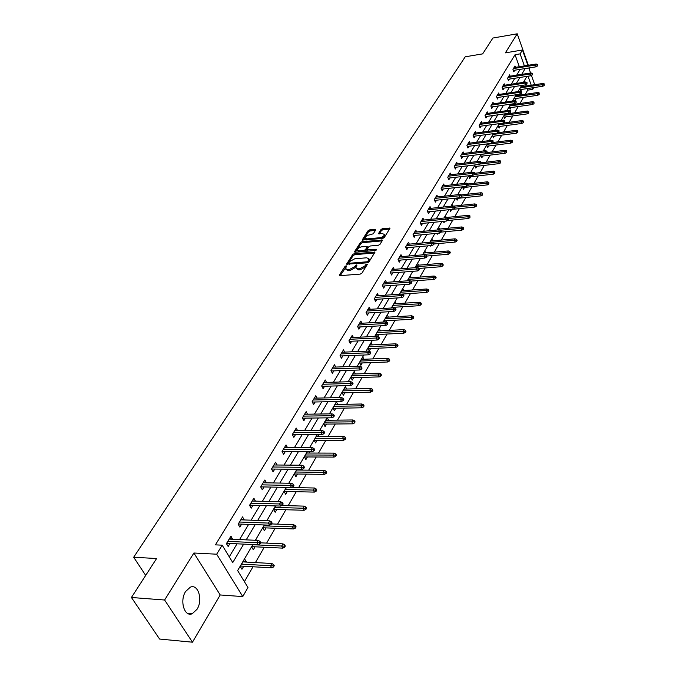 <?xml version="1.0" encoding="UTF-8"?>
<svg xmlns="http://www.w3.org/2000/svg" width="676" height="676" viewBox="0 0 676 676"><rect width="100%" height="100%" fill="white"/><g stroke="black" fill="none" stroke-linecap="round" stroke-linejoin="round"><path stroke-width="1.01" d="M346.12 265.803L344.988 266.42L339.479 274.946L340.07 275.664L360.24 274.101L361.888 273.197L367.364 264.341L365.708 264.73L365.015 265.829L359.793 268.702L358.111 268.837L355.813 267.73L356.936 265.195L356.438 264.958L354.604 266.682L349.399 269.53L347.726 269.665L345.47 268.575L346.619 266.031L346.12 265.803M346.07 267.012L340.214 275.656M366.848 265.305L365.513 266.902L365.015 265.829M356.413 266.158L355.094 267.738L354.604 266.682M185.613 591.5C179.419 600.778 184.447 617.391 192.271 613.715L197.062 609.245C203.113 599.925 198.161 583.574 190.311 587.174L185.613 591.5M375.704 230.001L375.095 229.35L369.62 229.882L368.057 230.736L362.201 239.98L382.658 238.459L384.247 237.589L389.976 228.294L382.565 228.632L380.994 229.485L378.475 233.626L382.515 233.634L384.441 234.496C384.095 236.085 382.591 237.158 379.937 237.707L366.933 238.915L365.057 238.07C365.412 236.49 366.899 235.417 369.544 234.859L373.27 233.795L375.704 230.001M519.329 66.713L515.044 54.705L520.114 53.869L522.463 49.999L527.88 65.344M131.423 597.483L164.614 600.018L192.466 642.2L159.595 639.048L131.423 597.483L156.595 558.528L133.679 557.244L465.232 56.801L482.656 53.877L492.897 38.033L517.225 33.8L505.361 52.855L522.463 49.999M192.466 642.2L220.215 594.965L193.885 553.01L164.614 600.018M193.885 553.01L216.683 554.202L222.159 545.177L232.764 562.576L243.681 544.121M515.044 54.705L215.424 544.856L222.159 545.177M354.3 253.618L352.695 254.497L346.585 264.147L367.33 262.829L368.961 261.933L374.943 252.224L354.3 253.618L354.79 254.675L353.193 255.553L347.43 264.468M354.587 251.582L360.46 242.49L362.04 241.628L382.54 240.132L379.988 244.374L378.391 245.253L370.304 245.98L368.707 246.85L366.941 249.799L376.101 249.393L376.608 249.621L375.417 250.483L355.179 252.258L354.587 251.582L354.9 252.258M529.173 69.028L529.257 67.904M528.328 65.276L517.225 33.8M133.679 557.244L145.686 575.394M229.257 556.83L237.031 543.808M239.558 539.566L248.616 524.382M251.126 520.19L259.905 505.479M262.381 501.322L270.882 487.066M273.341 482.96L281.579 469.136M284.013 465.071L292.007 451.669M294.406 447.639L302.164 434.643M304.546 430.654L312.067 418.047M314.425 414.101L321.725 401.857M324.066 397.944L331.155 386.064M333.462 382.193L340.349 370.651M342.639 366.815L349.323 355.61M351.588 351.807L358.086 340.924M360.333 337.155L366.645 326.576M368.876 322.849L375.011 312.557M377.216 308.864L383.182 298.86M385.371 295.201L391.176 285.466M393.339 281.841L398.984 272.377M401.13 268.786L406.622 259.576M408.752 256.018L414.101 247.053M416.205 243.521L421.41 234.8M423.497 231.302L428.567 222.801M430.637 219.337L435.572 211.064M437.617 207.625L442.434 199.572M444.462 196.167L449.143 188.308M451.162 184.937L455.725 177.281M457.728 173.935L462.173 166.482M464.15 163.161L468.493 155.886M470.454 152.599L474.687 145.509M476.631 142.247L480.754 135.335M482.689 132.099L486.712 125.364M488.621 122.153L492.542 115.579M494.443 112.393L498.271 105.98M500.155 102.82L503.89 96.558M505.758 93.432L509.4 87.322M511.259 84.213L514.816 78.255M516.658 75.171L520.123 69.349M232.536 539.254L230.972 536.093L226.418 543.622L228.167 546.512L229.992 543.479M244.154 519.945L242.574 516.878L238.146 524.213L239.853 527.086L241.636 524.128M255.469 501.144L253.872 498.178L249.562 505.31L251.235 508.175L252.976 505.285M266.479 482.841L264.882 479.968L260.683 486.914L262.313 489.77L264.012 486.94M277.143 465.012L275.597 462.223L271.507 468.992L273.104 471.84L274.769 469.068M287.511 447.639L286.041 444.935L282.053 451.534L283.616 454.365L285.247 451.652M297.626 430.705L296.223 428.085L292.336 434.516L293.857 437.338L295.454 434.676M307.487 414.202L306.152 411.65L302.358 417.929L303.854 420.734L305.417 418.131M317.112 398.096L315.836 395.629L312.135 401.747L313.596 404.544L315.126 401.992M326.5 382.396L325.283 379.988L321.675 385.962L323.103 388.742L324.598 386.241M335.668 367.068L334.502 364.727L330.978 370.549L332.372 373.329L333.851 370.879M344.625 352.111L343.501 349.83L340.062 355.517L341.431 358.272L342.876 355.872M353.371 337.501L352.289 335.279L348.934 340.831L350.278 343.577L351.689 341.228M361.913 323.229L360.883 321.066L357.604 326.491L358.914 329.229L360.3 326.914M370.262 309.287L369.265 307.174L366.062 312.481L367.347 315.202L368.716 312.937M378.425 295.665L377.47 293.604L374.335 298.792L375.594 301.496L376.938 299.274M386.402 282.348L385.481 280.337L382.422 285.407L383.655 288.103L384.974 285.914M394.209 269.327L393.322 267.366L390.331 272.318L391.539 274.997L392.832 272.85M401.84 256.593L400.986 254.675L398.063 259.525L399.246 262.187L400.522 260.083M409.31 244.137L408.49 242.261L405.625 247.002L406.791 249.655L408.042 247.585M416.619 231.952L415.825 230.11L413.028 234.749L414.168 237.394L415.394 235.358M423.776 220.021L423.015 218.221L420.269 222.767L421.393 225.387L422.593 223.384M430.781 208.343L430.046 206.577L427.359 211.03L428.466 213.641L429.649 211.672M437.651 196.902L436.933 195.178L434.296 199.538L435.386 202.132L436.552 200.197M444.369 185.706L443.676 184.016L441.098 188.283L442.163 190.869L443.312 188.967M450.951 174.729L450.284 173.081L447.757 177.256L448.805 179.833L449.937 177.957M457.407 163.981L456.756 162.358L454.289 166.457L455.311 169.017L456.427 167.175M463.736 153.444L463.102 151.855L460.677 155.869L461.691 158.421L462.781 156.604M469.938 143.118L469.321 141.563L466.947 145.501L467.944 148.027L469.017 146.244M476.014 132.995L475.422 131.465L473.09 135.327L474.07 137.845L475.127 136.087M481.98 123.066L481.405 121.57L479.115 125.356L480.078 127.857L481.118 126.125M487.827 113.331L487.269 111.861L485.03 115.571L485.976 118.063L486.999 116.356M493.565 103.783L493.024 102.338L490.827 105.98L491.756 108.456L492.762 106.774M499.192 94.412L498.668 92.992L496.514 96.567L497.426 99.026L498.423 97.369M504.718 85.21L504.212 83.816L502.091 87.322L502.995 89.773L503.975 88.15M510.143 76.185L509.653 74.816L507.566 78.255L508.453 80.697L509.425 79.092M515.475 67.33L514.985 65.978L512.949 69.358L513.819 71.783L514.774 70.203M244.399 581.673L252.993 566.758M255.41 562.576L264.248 547.247M266.631 543.107L275.2 528.243M277.557 524.145L285.863 509.738M288.196 505.682L296.249 491.705M298.564 487.692L306.38 474.138M308.67 470.158L316.25 457.001M318.514 453.072L325.883 440.296M328.122 436.409L335.271 424.004M337.493 420.142L344.439 408.101M346.636 404.282L353.379 392.579M355.559 388.793L362.116 377.419M364.271 373.676L370.651 362.623M372.789 358.914L378.983 348.157M381.095 344.49L387.128 334.029M389.224 330.387L395.088 320.221M397.167 316.613L402.871 306.718M404.924 303.144L410.476 293.511M412.521 289.97L417.92 280.591M419.948 277.084L425.204 267.958M427.207 264.477L432.336 255.587M434.322 252.14L439.315 243.478M441.284 240.065L446.143 231.623M448.095 228.235L452.835 220.013M454.771 216.658L459.393 208.639M461.311 205.31L465.806 197.502M467.707 194.198L472.102 186.584M473.986 183.314L478.27 175.887M480.137 172.642L484.312 165.392M486.171 162.172L490.244 155.108M492.077 151.914L496.057 145.019M497.882 141.859L501.761 135.124M503.569 131.989L507.355 125.415M509.146 122.305L512.839 115.892M514.622 112.807L518.23 106.546M519.996 103.479L523.52 97.369M525.269 94.327L527.686 90.136L527.136 88.598M526.207 85.987L525.776 84.779M524.838 82.134L524.348 80.765M246.157 562.069L244.687 558.883L240.259 566.437L241.966 569.251L243.732 566.226M253.069 544.56L251.666 546.952L253.331 549.757L255.055 546.808M256.398 540.327L255.967 539.6L255.57 540.285M264.527 524.982L262.77 527.981L264.392 530.778L266.082 527.888M275.673 505.918L273.577 509.51L275.166 512.298L276.822 509.467M286.531 487.371L284.114 491.503L285.669 494.283L287.283 491.511M297.102 469.305L294.381 473.96L295.902 476.732L297.482 474.02M299.747 470.065L299.35 469.33M307.403 451.712L304.386 456.858L305.873 459.612L307.419 456.959M309.591 453.038L308.881 451.712M317.433 434.567L314.154 440.177L315.608 442.924L317.12 440.321M319.199 436.442L318.202 434.558M327.218 417.852L323.677 423.903L325.097 426.64L326.584 424.089M328.57 420.252L327.328 417.852M337.721 404.451L336.479 402.017L332.964 408.025L334.358 410.746L335.82 408.245M346.653 389.03L345.47 386.655L342.039 392.519L343.4 395.232L344.828 392.781M355.382 373.963L354.249 371.656L350.895 377.385L352.23 380.089L353.632 377.681M363.908 359.26L362.818 357.012L359.548 362.606L360.857 365.293L362.226 362.936M372.239 344.887L371.192 342.698L367.998 348.165L369.282 350.836L370.625 348.529M377.647 336.487L378.839 334.443M377.335 336.344L376.253 334.054L379.38 328.705L380.385 330.843M386.047 322.072L386.858 320.678M385.117 321.945L384.331 320.255L387.382 315.033L388.354 317.12M394.26 307.986L394.708 307.217M392.748 307.91L392.224 306.769L395.207 301.657L396.136 303.701M400.217 294.204L399.938 293.578L402.862 288.584L403.758 290.57M407.552 280.81L410.349 275.783L411.211 277.735M418.512 265.169L417.675 263.268L415.089 267.688M425.652 252.875L424.849 251.016L422.601 254.852M430.063 245.65L430.291 246.174L430.62 245.599M432.64 240.833L431.871 239.017L429.944 242.295M436.797 233.372L437.195 234.319L437.811 233.271M439.493 229.054L438.741 227.271L437.135 230.017M443.397 221.356L443.963 222.708L444.842 221.213M446.202 217.511L445.476 215.762L444.166 217.993M476.352 206.197L476.352 204.448L476.352 206.197L474.898 207.05L449.886 209.619L450.596 211.334L451.703 209.433M452.717 206.062L452.075 204.49L451.053 206.231M456.232 198.085L457.094 200.197L458.184 198.321M458.996 194.587L458.531 193.446L457.796 194.713M462.468 186.821L463.457 189.272L464.53 187.429M465.156 183.348L464.868 182.621L464.395 183.433M468.89 175.752L469.693 178.574L470.758 176.757M475.236 164.902L474.839 165.586L475.811 168.079L476.85 166.288M481.464 154.272L480.847 155.311L481.811 157.787L482.833 156.029M487.557 143.853L486.745 145.239L487.692 147.698L488.706 145.965M493.531 133.637L492.534 135.352L493.463 137.794L494.46 136.087M523.351 122.601L523.334 121.004L523.351 122.601L521.973 123.429L521.331 121.663L521.957 120.548L499.387 123.64L498.212 125.651L499.125 128.085L500.105 126.404M505.141 113.805L503.781 116.128L504.676 118.553L505.648 116.897M510.777 104.172L509.248 106.791L510.127 109.199L511.081 107.569M511.842 104.653L511.614 104.053M516.303 94.724L514.613 97.623L515.484 100.014L516.422 98.409M517.148 95.527L516.827 94.648M521.728 85.455L519.878 88.615L520.74 91.007L521.661 89.418M522.371 86.562L521.957 85.421M533.727 87.61L532.705 89.384L532.164 87.838M527.686 90.136L532.705 89.384M252.875 544.552L237.639 570.578L247.957 587.503L242.768 596.587L216.683 554.202M220.215 594.965L242.768 596.587M528.801 67.972L530.575 72.991M531.437 75.442L534.708 84.703M524.382 65.902L520.114 53.869M246.199 539.87L255.215 524.635M257.708 520.419L266.445 505.665M268.913 501.491L277.38 487.193M279.822 483.07L288.027 469.212M290.443 465.13L298.395 451.686M300.786 447.647L308.501 434.609M310.867 430.612L318.354 417.962M320.703 414.008L327.961 401.73M330.285 397.809L337.341 385.895M339.639 382.016L346.484 370.44M348.757 366.595L355.415 355.356M357.663 351.554L364.127 340.636M366.358 336.859L372.645 326.255M374.85 322.511L380.96 312.202M383.148 308.501L389.089 298.471M391.26 294.804L397.032 285.052M399.178 281.419L404.797 271.929M406.927 268.33L412.385 259.102M414.498 255.536L419.821 246.546M421.909 243.014L427.088 234.268M429.159 230.77L434.203 222.252M436.257 218.779L441.166 210.489M443.202 207.05L447.977 198.972M449.996 195.558L454.652 187.691M456.655 184.311L461.193 176.647M463.178 173.293L467.598 165.823M469.567 162.502L473.876 155.218M475.828 151.923L480.028 144.825M481.971 141.554L486.061 134.634M487.979 131.389L491.976 124.638M493.877 121.426L497.781 114.835M499.665 111.65L503.468 105.228M505.344 102.068L509.053 95.798M510.904 92.663L514.529 86.545M516.371 83.435L519.903 77.461M521.728 74.377L525.176 68.546M526.917 76.38L523.41 82.354M521.585 85.472L518.002 91.598M516.16 94.741L512.484 101.02M510.633 104.188L506.865 110.627M504.997 113.821L501.136 120.421M499.243 123.64L495.288 130.409M493.387 133.654L489.323 140.591M487.404 143.87L483.239 150.985M481.312 154.289L477.036 161.589M475.084 164.919L470.699 172.405M468.738 175.768L464.235 183.45M462.249 186.846L457.635 194.73M455.632 198.153L450.892 206.248M448.872 209.695L444.014 218.01M441.969 221.491L436.975 230.026M434.922 233.541L429.784 242.312M427.714 245.861L422.441 254.869M420.345 258.443L414.929 267.704M412.808 271.313L407.239 280.827M405.11 284.469L399.381 294.254M397.226 297.939L391.336 307.994M389.165 311.712L383.106 322.055M380.918 325.807L374.681 336.454M372.468 340.239L366.054 351.19M363.815 355.018L357.215 366.291M354.959 370.152L348.165 381.763M345.884 385.658L338.879 397.623M336.58 401.561L329.364 413.881M327.04 417.852L319.604 430.553M317.255 434.567L309.591 447.656M307.217 451.712L299.324 465.206M296.925 469.305L288.77 483.23M286.345 487.371L277.946 501.727M275.495 505.918L266.817 520.74M264.341 524.973L255.376 540.276M531.235 85.227L528.032 76.202M246.377 561.688L243.149 561.511M232.705 538.975L229.316 538.823M244.273 519.751L240.918 519.633M255.528 501.034L252.199 500.95M266.496 482.816L263.192 482.757M289.632 487.48L314.475 488.004L316.174 488.942L315.523 490.092L316.14 491.215L316.782 490.066L316.174 488.942M345.757 269.175L348.225 270.73L347.726 269.665M355.094 267.738L349.898 270.594L348.225 270.73M356.091 268.33L358.61 269.901L358.111 268.837M365.513 266.902L360.291 269.766L358.61 269.901M374.597 252.959L354.79 254.675M348.808 262.778L349.222 263.268L366.806 261.806L367.938 261.19L369.003 258.883L366.688 257.793L354.706 258.807L349.543 261.629L348.808 262.778M348.791 263.158L349.433 264.299M367.888 262.702L368.428 262.254L367.938 261.19M369.223 259.364L368.428 262.254M355.322 252.249L360.942 243.537L360.46 242.49M382.193 240.876L362.522 242.676L360.942 243.537M367.026 249.976L367.719 251.159M361.973 246.732C359.294 247.281 357.781 248.371 357.427 250.002L359.311 250.872L363.899 250.466L365.505 249.588L367.262 246.639L361.973 246.732M357.638 250.466L359.066 251.92M364.905 251.404L365.986 250.644L365.505 249.588M367.668 247.526L365.986 250.644M365.26 238.518L366.595 239.955M381.365 238.586L384.914 235.552L384.712 235.104M389.621 229.037L383.03 229.679L381.458 230.533L379.304 233.938M375.433 230.415L370.093 230.93L368.53 231.784L363.046 240.284M273.552 566.97L274.27 565.694L273.603 564.553L272.884 565.829L273.552 566.97L271.76 567.84L270.552 565.787L271.853 563.488L242.929 561.891M272.884 565.829L241.602 564.156M271.76 567.84L240.495 566.049M271.853 563.488L273.603 564.553M226.604 543.327L258.173 544.797L256.931 542.701L227.787 541.366M259.288 542.735L259.973 543.91L260.716 542.634L260.023 541.459L259.288 542.735L256.931 542.701L258.266 540.403L229.147 539.102M258.173 544.797L259.973 543.91M260.023 541.459L258.266 540.403M284.63 547.264L285.331 546.022L284.68 544.881L283.979 546.132L284.63 547.264L282.855 548.135L281.672 546.09L282.94 543.85L260.598 542.828M283.979 546.132L252.959 544.746M282.855 548.135L251.844 546.647M282.94 543.85L284.68 544.881M295.412 528.083L296.096 526.874L295.454 525.742L294.77 526.95L295.412 528.083L293.654 528.953L292.505 526.917L293.73 524.737L271.575 523.925M294.77 526.95L264.02 525.843M293.654 528.953L262.896 527.77M293.73 524.737L295.454 525.742M238.273 524.001L269.589 525.168L268.38 523.072L239.473 522.024M270.704 523.106L271.372 524.272L272.098 523.03L271.422 521.864L270.704 523.106L268.38 523.072L269.682 520.841L240.8 519.827M269.589 525.168L271.372 524.272M271.422 521.864L269.682 520.841M249.638 505.192L280.701 506.062L279.518 503.975L250.847 503.197M281.816 504.009L282.467 505.166L283.168 503.958L282.517 502.8L281.816 504.009L279.518 503.975L280.785 501.803L252.14 501.06M280.701 506.062L282.467 505.166M282.517 502.8L280.785 501.803M305.907 509.408L306.574 508.225L305.949 507.101L305.282 508.276L305.907 509.408L304.166 510.279L303.042 508.251L304.242 506.13L281.799 505.504M305.282 508.276L274.794 507.431M304.166 510.279L273.662 509.374M304.242 506.13L305.949 507.101M316.14 491.215L314.408 492.094L313.309 490.066L285.289 489.5M315.523 490.092L313.309 490.066L314.475 488.004M314.408 492.094L284.148 491.452M326.102 473.496L326.728 472.372L326.136 471.257L325.502 472.372L326.102 473.496L324.387 474.366L323.314 472.355L324.446 470.335L296.68 470.031M325.502 472.372L295.522 472.017M324.387 474.366L294.39 473.977M324.446 470.335L326.136 471.257M260.708 486.872L291.508 487.472L290.359 485.385L261.916 484.861M292.623 485.41L293.266 486.568L293.95 485.393L293.308 484.236L292.623 485.41L290.359 485.385L291.593 483.272L263.175 482.782M291.508 487.472L293.266 486.568M293.308 484.236L291.593 483.272M271.532 469.034L302.037 469.364L300.913 467.293L272.707 467.006M303.152 467.31L303.777 468.46L304.445 467.319L303.82 466.161L303.152 467.31L300.913 467.293L302.113 465.232L273.932 464.978M302.037 469.364L303.777 468.46M303.82 466.161L302.113 465.232M282.12 451.644L312.295 451.729L311.197 449.658L283.219 449.616M313.41 449.675L314.019 450.824L314.67 449.709L314.061 448.56L313.41 449.675L311.197 449.658L312.363 447.656L284.41 447.63M312.295 451.729L314.019 450.824M314.061 448.56L312.363 447.656M292.438 434.693L322.291 434.541L321.21 432.488L293.46 432.657M323.398 432.496L323.998 433.637L324.632 432.555L324.032 431.406L323.398 432.496L321.21 432.488L322.351 430.527L294.626 430.73M322.291 434.541L323.998 433.637M324.032 431.406L322.351 430.527M302.493 418.174L332.034 417.785L330.978 415.74L303.448 416.12M333.141 415.748L333.724 416.889L334.341 415.833L333.758 414.692L333.141 415.748L330.978 415.74L332.085 413.839L304.589 414.244M332.034 417.785L333.724 416.889M333.758 414.692L332.085 413.839M312.295 402.051L341.532 401.459L340.501 399.415L313.191 399.998M342.639 399.423L343.205 400.555L343.805 399.524L343.239 398.392L342.639 399.423L340.501 399.415L341.583 397.564L314.298 398.164M341.532 401.459L343.205 400.555M343.239 398.392L341.583 397.564M321.86 386.317L350.793 385.523L349.788 383.495L322.697 384.264M351.9 383.495L352.458 384.627L353.041 383.622L352.483 382.489L351.9 383.495L349.788 383.495L350.844 381.686L323.779 382.472M350.793 385.523L352.458 384.627M352.483 382.489L350.844 381.686M331.189 370.963L359.835 369.983L358.846 367.964L331.975 368.91M360.933 367.964L361.483 369.088L362.049 368.099L361.508 366.983L360.933 367.964L358.846 367.964L359.877 366.198L333.031 367.161M359.835 369.983L361.483 369.088M361.508 366.983L359.877 366.198M340.298 355.982L368.657 354.815L367.685 352.804L341.025 353.92M369.755 352.804L370.287 353.92L370.845 352.957L370.313 351.841L369.755 352.804L367.685 352.804L368.69 351.081L342.056 352.221M368.657 354.815L370.287 353.92M370.313 351.841L368.69 351.081M349.188 341.346L377.267 340.011L376.321 338.008L349.872 339.284M378.357 338L378.881 339.115L379.43 338.177L378.906 337.062L378.357 338L376.321 338.008L377.301 336.327L350.878 337.62M377.267 340.011L378.881 339.115M378.906 337.062L377.301 336.327M357.866 327.049L385.675 325.553L384.745 323.559L358.508 324.995M386.765 323.55L387.28 324.657L387.813 323.736L387.297 322.629L386.765 323.55L384.745 323.559L385.7 321.911L359.488 323.365M385.675 325.553L387.28 324.657M387.297 322.629L385.7 321.911M366.341 313.072L393.888 311.425L392.976 309.447L366.941 311.028M394.978 309.431L395.477 310.529L396.001 309.642L395.494 308.535L394.978 309.431L392.976 309.447L393.914 307.834L367.905 309.439M393.888 311.425L395.477 310.529M395.494 308.535L393.914 307.834M374.631 299.417L401.907 297.626L401.02 295.657L375.188 297.381M402.997 295.64L403.488 296.739L403.995 295.86L403.504 294.77L402.997 295.64L401.02 295.657L401.933 294.085L376.126 295.826M401.907 297.626L403.488 296.739M403.504 294.77L401.933 294.085L426.835 292.412L425.998 290.494L400.733 292.218M382.726 286.075L409.757 284.14L408.879 282.179L383.25 284.038M410.839 282.162L411.321 283.252L411.819 282.399L411.329 281.309L410.839 282.162L408.879 282.179L409.774 280.641L384.171 282.517M409.757 284.14L411.321 283.252M411.329 281.309L409.774 280.641M390.644 273.019L417.422 270.958L416.56 269.006L391.134 270.991M418.495 268.989L418.976 270.07L419.458 269.234L418.985 268.152L418.495 268.989L416.56 269.006L417.438 267.502L392.029 269.504M417.422 270.958L418.976 270.07M418.985 268.152L417.438 267.502M398.384 260.252L424.917 258.063L424.072 256.128L398.84 258.232M425.99 256.103L426.455 257.184L426.928 256.365L426.463 255.283L425.99 256.103L424.072 256.128L424.934 254.658L399.719 256.77M424.917 258.063L426.455 257.184M426.463 255.283L424.934 254.658M405.963 247.762L432.251 245.456L431.423 243.529L406.386 245.743M433.316 243.504L433.772 244.577L434.237 243.774L433.781 242.701L433.316 243.504L431.423 243.529L432.26 242.093L407.239 244.323M432.251 245.456L433.772 244.577M433.781 242.701L432.26 242.093M413.366 235.544L439.417 233.127L438.614 231.2L413.763 233.533M440.49 231.175L440.938 232.248L441.394 231.462L440.938 230.398L440.49 231.175L438.614 231.2L439.434 229.798L414.608 232.138M439.417 233.127L440.938 232.248M440.938 230.398L439.434 229.798M420.616 223.579L446.439 221.052L445.645 219.142L420.987 221.576M447.504 219.117L447.943 220.182L448.391 219.413L447.943 218.348L447.504 219.117L445.645 219.142L446.447 217.765L421.807 220.215M446.439 221.052L447.943 220.182M447.943 218.348L446.447 217.765M335.811 456.224L336.428 455.125L335.845 454.01L335.228 455.1L335.811 456.224L334.113 457.094L333.065 455.083L334.172 453.123L306.625 453.03M335.228 455.1L305.493 454.973M334.113 457.094L304.437 456.942M334.172 453.123L335.845 454.01M345.275 439.375L345.875 438.31L345.309 437.203L344.709 438.268L345.275 439.375L343.594 440.253L342.563 438.251L343.645 436.333L316.326 436.459M344.709 438.268L315.219 438.352M343.594 440.253L314.23 440.329M343.645 436.333L345.309 437.203M354.511 422.948L355.094 421.909L354.537 420.802L353.954 421.841L354.511 422.948L352.847 423.827L351.841 421.832L352.889 419.965L325.79 420.286M353.954 421.841L324.708 422.128M352.847 423.827L323.787 424.114M352.889 419.965L354.537 420.802M363.519 406.927L364.094 405.913L363.544 404.806L362.97 405.82L363.519 406.927L361.871 407.797L360.883 405.82L361.913 403.995L335.026 404.501M362.97 405.82L333.969 406.301M361.871 407.797L333.107 408.296M361.913 403.995L363.544 404.806M372.315 391.286L372.873 390.297L372.332 389.199L371.775 390.187L372.315 391.286L370.676 392.156L369.713 390.187L370.71 388.404L344.042 389.097M371.775 390.187L343.011 390.855M370.676 392.156L342.2 392.849M370.71 388.404L372.332 389.199M380.892 376.017L381.441 375.053L380.918 373.955L380.368 374.926L380.892 376.017L379.27 376.895L378.323 374.926L379.304 373.186L352.847 374.048M380.368 374.926L351.841 375.772M379.27 376.895L351.081 377.766M379.304 373.186L380.918 373.955M389.275 361.111L389.807 360.164L389.291 359.074L388.759 360.021L389.275 361.111L387.669 361.981L386.74 360.029L387.694 358.331L361.449 359.353M388.759 360.021L360.469 361.035M387.669 361.981L359.75 363.029M387.694 358.331L389.291 359.074M397.463 346.551L397.978 345.63L397.471 344.54L396.956 345.47L397.463 346.551L395.866 347.422L394.953 345.47L395.891 343.814L369.848 344.997M396.956 345.47L368.885 346.636M395.866 347.422L368.226 348.63M395.891 343.814L397.471 344.54M405.456 332.322L405.963 331.426L405.473 330.344L404.966 331.248L405.456 332.322L403.876 333.192L402.98 331.257L403.902 329.635L378.061 330.97M404.966 331.248L377.123 332.567M403.876 333.192L376.498 334.561M403.902 329.635L405.473 330.344M413.273 318.421L413.771 317.543L413.281 316.469L412.791 317.348L413.273 318.421L411.701 319.292L410.831 317.357L411.726 315.776L386.089 317.247M412.791 317.348L385.168 318.818M411.701 319.292L384.585 320.804M411.726 315.776L413.281 316.469M420.911 304.834L421.393 303.972L420.92 302.899L420.438 303.761L420.911 304.834L419.357 305.696L418.503 303.777L419.373 302.231L393.939 303.837M420.438 303.761L393.035 305.366M419.357 305.696L392.494 307.36M419.373 302.231L420.92 302.899M427.916 290.477L428.381 291.542L428.854 290.697L428.39 289.641L427.916 290.477L425.998 290.494L426.852 288.982L401.612 290.722M426.852 288.982L428.39 289.641M428.381 291.542L426.835 292.412M435.69 278.546L436.147 277.726L435.69 276.67L435.234 277.49L435.69 278.546L434.153 279.408L433.333 277.506L434.169 276.028L409.124 277.887M435.234 277.49L408.262 279.357M434.153 279.408L410.864 281.106M434.169 276.028L435.69 276.67M442.831 265.837L443.287 265.026L442.839 263.978L442.383 264.781L442.831 265.837L441.318 266.699L440.507 264.798L441.327 263.353L416.467 265.33M442.383 264.781L415.63 266.767M441.318 266.699L419.103 268.431M441.327 263.353L442.839 263.978M449.827 253.39L450.267 252.604L449.827 251.556L449.388 252.342L449.827 253.39L448.323 254.252L447.529 252.368L448.323 250.948L423.658 253.044M449.388 252.342L422.838 254.446M448.323 254.252L426.793 256.043M448.323 250.948L449.827 251.556M456.672 241.222L457.103 240.445L456.672 239.405L456.241 240.174L456.672 241.222L455.176 242.076L454.399 240.2L455.185 238.814L430.696 241.011M456.241 240.174L432.429 242.16M455.176 242.076L434.153 243.935M455.185 238.814L456.672 239.405M463.373 229.299L463.373 227.508L462.942 228.26L463.373 229.299L461.885 230.153L461.125 228.294L461.894 226.933L437.592 229.232M462.942 228.26L440.515 230.229M461.885 230.153L441.022 232.105M461.894 226.933L463.373 227.508M469.93 217.63L469.93 215.855L469.93 217.63L468.46 218.483L467.707 216.624L468.46 215.298L444.343 217.689M469.516 216.599L448.036 218.568M468.46 218.483L447.292 220.553M468.46 215.298L469.93 215.855M474.898 207.05L474.155 205.208L474.89 203.899L453.621 206.112M475.946 205.174L455.058 207.177M474.89 203.899L476.352 204.448M482.647 195.001L482.647 193.277L482.647 195.001L481.202 195.854L480.475 194.012L481.194 192.736L461.209 194.908M482.25 193.987L461.919 196.015M481.202 195.854L456.401 198.507M481.194 192.736L482.647 193.277M427.714 211.867L453.309 209.247L452.531 207.338L428.052 209.873M454.365 207.312L454.804 208.369L455.235 207.616L454.804 206.56L454.365 207.312L452.531 207.338L453.317 205.994L428.863 208.538M453.309 209.247L454.804 208.369M454.804 206.56L453.317 205.994M434.66 200.4L460.035 197.679L459.266 195.786L434.981 198.414M461.091 195.753L461.514 196.809L461.514 195.026L461.091 195.753L459.266 195.786L460.035 194.468L435.767 197.105M460.035 197.679L461.514 196.809M461.514 195.026L460.035 194.468M441.462 189.17L466.617 186.356L465.865 184.472L441.758 187.193M467.665 184.438L468.088 185.486L468.088 183.72L467.665 184.438L465.865 184.472L466.617 183.179L442.535 185.908M466.617 186.356L468.088 185.486M468.088 183.72L466.617 183.179M448.129 178.168L473.065 175.261L472.33 173.394L448.399 176.199M474.113 173.36L474.527 174.4L474.527 172.659L474.113 173.36L472.33 173.394L473.065 172.126L449.16 174.94M473.065 175.261L474.527 174.4M474.527 172.659L473.065 172.126M488.816 184.033L488.816 182.326L488.816 184.033L487.379 184.878L486.669 183.052L487.371 181.802L468.181 183.965M488.418 183.019L468.299 185.114M487.379 184.878L462.79 187.624M487.371 181.802L488.816 182.326M494.857 173.284L494.857 171.594L494.857 173.284L493.438 174.129L492.736 172.312L493.429 171.079L474.763 173.267M494.469 172.27L474.451 174.442M493.438 174.129L469.051 176.951M493.429 171.079L494.857 171.594M500.781 162.747L500.772 161.074L500.781 162.747L499.37 163.584L498.677 161.775L499.361 160.575L481.202 162.781M500.401 161.741L480.002 164.031M499.37 163.584L475.186 166.49M499.361 160.575L500.772 161.074M506.586 152.413L506.586 150.765L506.586 152.413L505.183 153.249L504.507 151.449L505.175 150.275L487.227 152.523M506.214 151.416L481.422 154.339M505.183 153.249L481.202 156.232M505.175 150.275L506.586 150.765M512.281 142.29L512.273 140.65L512.281 142.29L510.895 143.118L510.228 141.326L510.879 140.177L493.041 142.484L493.058 140.777L493.066 142.467L491.646 143.32L467.327 146.464M511.918 141.292L487.303 144.284M510.895 143.118L487.109 146.168M510.879 140.177L512.273 140.65M517.867 132.352L517.858 130.73L517.867 132.352L516.489 133.18L515.83 131.398L516.472 130.265L498.254 132.69M517.503 131.364L493.074 134.423M516.489 133.18L492.888 136.299M516.472 130.265L517.858 130.73M522.987 121.621L498.736 124.747M521.973 123.429L498.567 126.606M521.957 120.548L523.334 121.004M528.725 113.044L528.708 111.456L528.725 113.044L527.365 113.864L526.731 112.106L527.339 111.016L504.93 114.168M528.37 112.064L504.296 115.25M527.365 113.864L504.144 117.109M527.339 111.016L528.708 111.456M454.661 167.386L479.385 164.403L478.659 162.536L454.906 165.426M480.425 162.502L480.83 163.533L480.83 161.817L480.425 162.502L478.659 162.536L479.385 161.302L455.649 164.2M479.385 164.403L480.83 163.533M480.83 161.817L479.385 161.302M461.057 156.815L485.579 153.756L484.861 151.906L461.285 154.872M486.619 151.863L487.007 152.894L487.007 151.187L486.619 151.863L484.861 151.906L485.571 150.689L462.012 153.663M485.579 153.756L487.007 152.894M487.007 151.187L485.571 150.689M491.646 143.32L490.945 141.478L467.538 144.52M492.677 141.445L490.945 141.478L491.638 140.295L468.248 143.337M493.058 140.777L491.638 140.295M473.47 136.307L497.587 133.096L496.902 131.262L473.665 134.372M498.618 131.22L499.006 132.243L498.998 130.578L498.618 131.22L496.902 131.262L497.578 130.096L474.366 133.214M497.587 133.096L499.006 132.243M498.998 130.578L497.578 130.096M479.504 126.344L503.417 123.074L502.741 121.249L479.681 124.426M504.448 121.207L504.82 122.221L504.811 120.573L504.448 121.207L502.741 121.249L503.409 120.108L480.366 123.294M503.417 123.074L504.82 122.221M504.811 120.573L503.409 120.108M485.41 116.585L509.138 113.238L508.47 111.43L485.571 114.675M510.16 111.388L510.532 112.393L510.524 110.763L510.16 111.388L508.47 111.43L509.121 110.306L486.247 113.56M509.138 113.238L510.532 112.393M510.524 110.763L509.121 110.306M491.207 107.002L514.749 103.597L514.09 101.797L491.351 105.101M515.763 101.746L516.126 102.752L516.118 101.138L515.763 101.746L514.09 101.797L514.732 100.699L492.018 104.011M514.749 103.597L516.126 102.752M516.118 101.138L514.732 100.699M496.894 97.597L520.25 94.141L519.599 92.35L497.029 95.713M521.255 92.299L521.618 93.296L521.61 91.699L521.255 92.299L519.599 92.35L520.233 91.268L497.671 94.64M520.25 94.141L521.618 93.296M521.61 91.699L520.233 91.268M533.998 103.656L533.989 102.093L533.998 103.656L532.646 104.484L532.02 102.727L532.629 101.662L510.372 104.873M533.651 102.684L509.746 105.938M532.646 104.484L509.611 107.78M532.629 101.662L533.989 102.093M502.479 88.37L525.641 84.855L525.007 83.072L502.598 86.494M526.646 83.03L527.001 84.018L526.993 82.438L526.646 83.03L525.007 83.072L525.624 82.016L503.231 85.438M525.641 84.855L527.001 84.018M526.993 82.438L525.624 82.016M539.178 94.446L539.161 92.899L539.178 94.446L537.834 95.265L537.217 93.525L537.809 92.477L515.712 95.738M538.831 93.482L515.095 96.786M537.834 95.265L514.977 98.62M537.809 92.477L539.161 92.899M507.955 79.32L530.939 75.754L530.314 73.98L508.056 77.453M531.944 73.929L532.291 74.918L532.274 73.354L531.944 73.929L530.314 73.98L530.922 72.94L508.682 76.413M530.939 75.754L532.291 74.918M532.274 73.354L530.922 72.94M544.256 85.413L544.248 83.875L544.256 85.413L542.929 86.224L542.321 84.492L542.904 83.461L520.951 86.781M543.918 84.449L520.351 87.804M542.929 86.224L520.241 89.629M542.904 83.461L544.248 83.875M513.329 70.431L536.136 66.814L535.519 65.048L513.422 68.572M537.133 64.997L537.479 65.978L537.462 64.431L537.133 64.997L535.519 65.048L536.119 64.026L514.039 67.558M536.136 66.814L537.479 65.978M537.462 64.431L536.119 64.026M345.495 267.476L344.988 266.42M366.206 265.795L365.708 264.73M355.796 266.64L355.306 265.575M349.898 270.594L349.399 269.53M360.291 269.766L359.793 268.702M339.825 275.664L339.479 274.946M374.656 252.858L374.217 251.886M347.033 264.477L346.704 263.775M353.193 255.553L352.695 254.497M349.695 264.282L349.222 263.268M367.271 262.829L366.806 261.806M369.155 261.097L368.665 260.032M362.522 242.676L362.04 241.628M382.253 240.774L381.813 239.803M368.116 251.126L367.659 250.137M376.397 250.035L376.101 249.393M359.767 251.861L359.311 250.872M364.356 251.455L363.899 250.466M367.643 248.05L367.161 246.994M367.372 239.879L366.933 238.915M380.377 238.67L379.937 237.707M378.864 233.938L378.568 233.296M381.458 230.533L380.994 229.485M383.03 229.679L382.565 228.632M389.68 228.944L389.258 227.981M362.606 240.293L362.302 239.634M368.53 231.784L368.057 230.736M370.093 230.93L369.62 229.882M375.518 230.288L375.095 229.35M192.271 613.715L187.472 613.318M369.493 259.947L369.003 258.883M367.744 247.695L367.262 246.639M384.914 235.552L384.441 234.496"/></g></svg>
